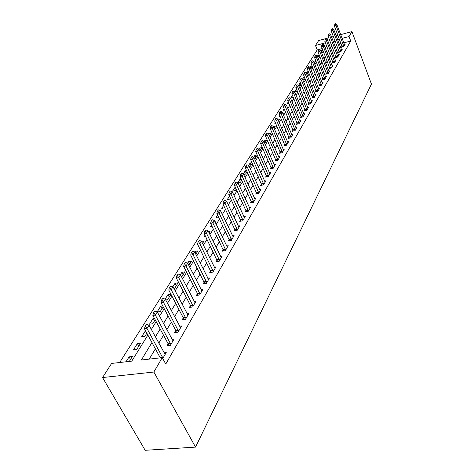 <?xml version="1.0" encoding="UTF-8"?>
<svg xmlns="http://www.w3.org/2000/svg" width="474" height="474" viewBox="0 0 474 474"><rect width="100%" height="100%" fill="white"/><g stroke="black" fill="none" stroke-linecap="round" stroke-linejoin="round"><path stroke-width="0.71" d="M322.237 48.567L317.224 49.894L315.494 45.48L318.652 40.551L328.737 37.837M147.888 335.035L131.772 361.123L111.591 363.44L102.55 377.535L145.18 450.3L195.537 447.112L371.45 84.064L351.915 31.598L349.054 36.522L342.074 38.382M317.224 49.894L119.715 362.503M129.337 361.401L132.382 356.495L129.07 356.886L126.007 361.781M136.713 349.516L140.648 343.176L137.371 343.585L133.419 349.913L136.713 349.516M145.518 330.71L141.584 336.842L144.837 336.427L146.863 333.163M154.311 318.125L153.173 318.279L149.476 324.204L152.693 323.772L155.182 319.749M157.273 311.951L160.289 311.525L163.222 306.802M162.766 305.943L160.692 306.24L157.149 311.91M165.722 299.953L167.642 299.669L170.984 294.295M170.901 294.141L167.974 294.579L165.148 299.1M173.828 288.334L174.77 288.192L178.111 282.806L175.024 283.286L172.874 286.729M181.643 277.071L184.913 271.845L181.862 272.337L180.345 274.766M188.848 265.499L191.508 261.215L188.498 261.713L187.568 263.194M195.809 254.283L197.907 250.9L194.927 251.41L194.559 252.002M202.552 243.417L204.116 240.893L201.533 241.349M198.523 246.119L198.197 246.172L198.393 245.864M209.081 232.894L210.148 231.17L208.4 231.49M205.432 236.129L204.347 236.325L205.011 235.27M215.409 222.691L216.008 221.731L215.036 221.909M212.109 226.43L210.326 226.756L211.416 225.002M218.567 217.003L216.126 217.459L217.631 215.048M223.663 205.396L221.773 208.424L224.735 207.665M229.517 196.023L227.259 199.637L230.062 199.086L230.565 198.274M235.246 187.034L232.598 191.087L235.371 190.53L236.224 189.15M237.889 182.745L240.537 182.206L241.722 180.292M240.993 178.692L240.241 178.846L237.824 182.715M243.642 174.497L245.568 174.1L247.067 171.677M246.569 170.569L245.236 170.847L243.298 173.952M249.182 166.475L250.468 166.202L252.263 163.305M251.972 162.659L250.1 163.056L248.619 165.432M254.556 158.66L255.237 158.512L257.317 155.164M257.222 154.951L254.84 155.466L253.791 157.149M259.77 151.04L262.081 147.485L259.462 148.06L258.822 149.091M264.688 143.284L266.56 140.268L263.971 140.843L263.716 141.258M269.433 135.635L270.927 133.224L268.616 133.751M274.055 128.187L275.193 126.357L273.439 126.759M278.558 120.935L279.352 119.649L278.131 119.934M275.595 123.258L274.843 123.436L275.335 122.648M282.942 113.867L283.416 113.108L282.694 113.274M280.187 116.533L278.979 116.811L279.773 115.543M284.661 109.962L283.014 110.353L284.092 108.617M289.01 103.545L286.954 104.037L288.311 101.863M292.422 95.28L290.805 97.875L293.246 97.265M294.632 91.832L296.973 91.257L297.239 90.824M296.481 88.97L294.591 91.808M298.804 85.818L300.629 85.367L301.144 84.538M300.534 83.039L299.983 83.175L298.573 85.433M302.827 79.952L304.201 79.608L304.954 78.4M304.486 77.238L303.538 77.481L302.453 79.217M306.749 74.211L307.697 73.974L308.669 72.404M308.337 71.574L307.016 71.906L306.245 73.144M310.577 68.6L311.116 68.463L312.301 66.55M312.093 66.028L310.423 66.455L309.949 67.213M314.309 63.113L315.85 60.832M315.761 60.601L313.563 61.419M317.882 57.561L319.28 55.304L317.207 55.849M321.319 52.016L322.45 50.197L320.779 50.635M151.976 342.506L141.353 360.021L162.244 357.627L165.764 364.073L350.742 41.031L343.769 42.873M341.043 43.596L339.289 44.058M336.682 45.22L335.462 47.264M333.578 50.422L332.31 52.543M330.396 55.742L329.086 57.941M327.149 61.182L325.792 63.463M323.831 66.745L322.421 69.103M320.43 72.433L318.972 74.88M316.958 78.257L315.441 80.793M313.397 84.212L311.827 86.843M309.759 90.309L308.13 93.04M306.026 96.554L304.338 99.386M302.211 102.953L300.457 105.886M298.294 109.506L296.475 112.551M294.283 116.219L292.399 119.383M290.177 123.104L288.216 126.386M285.958 130.166L283.926 133.573M281.633 137.407L279.524 140.944M277.195 144.843L275.003 148.51M272.639 152.468L270.364 156.284M267.964 160.307L265.594 164.265M263.153 168.353L260.7 172.465M258.217 176.624L255.664 180.902M253.14 185.127L250.485 189.57M247.92 193.866L245.159 198.488M242.552 202.86L239.678 207.671M237.024 212.121L234.032 217.122M231.33 221.648L228.219 226.856M225.47 231.472L222.229 236.893M219.426 241.586L216.055 247.238M213.193 252.02L209.68 257.909M206.771 262.78L203.109 268.918M200.141 273.889L196.319 280.288M193.291 285.354L189.304 292.031M186.217 297.204L182.057 304.172M178.905 309.451L174.562 316.721M171.339 322.113L166.807 329.714M163.518 335.219L158.772 343.164M155.413 348.787L149.245 359.12M162.742 358.54L166.238 352.526L164.004 352.786M160.141 357.467L159.886 357.9M168.122 343.81L166.925 345.86L170.344 345.445L174.077 339.023L171.926 339.289M175.83 330.621L174.669 332.612L178.046 332.179L181.649 325.976L179.581 326.242M183.284 317.87L182.152 319.808L185.488 319.363L188.972 313.361L186.975 313.634M190.495 305.54L189.387 307.43L192.681 306.968L196.052 301.162L194.121 301.44M197.468 293.607L196.39 295.45L199.643 294.976L202.902 289.353L201.041 289.632M204.217 282.06L203.168 283.855L206.38 283.363L209.538 277.924L207.736 278.202M210.758 270.873L209.733 272.627L212.903 272.123L215.966 266.85L214.218 267.135M217.098 260.03L216.097 261.743L219.231 261.227L222.193 256.12L220.505 256.398M223.242 249.52L222.265 251.19L225.363 250.669L228.237 245.71L226.596 245.988M229.203 239.323L228.249 240.952L231.306 240.425L234.097 235.614L232.509 235.892M234.986 229.428L234.055 231.022L237.077 230.483L239.785 225.814L238.244 226.092M240.602 219.823L239.69 221.376L242.682 220.831L245.313 216.298L243.808 216.577M246.053 210.492L245.165 212.014L248.121 211.457L250.675 207.055L249.217 207.328M251.356 201.42L250.485 202.908L253.406 202.351L255.889 198.067L254.473 198.345M256.511 192.604L255.658 194.062L258.543 193.499L260.961 189.333L259.58 189.606M261.518 184.036L260.688 185.458L263.544 184.89L265.89 180.843L264.545 181.109M266.394 175.694L265.576 177.092L268.403 176.512L270.69 172.577L269.38 172.844M271.14 167.577L270.34 168.945L273.137 168.365L275.358 164.531L274.079 164.798M275.761 159.673L274.973 161.018L277.74 160.431L279.909 156.698L278.659 156.965M280.258 151.976L279.488 153.292L282.226 152.705L284.335 149.067L283.12 149.334M284.643 144.481L283.89 145.767L286.592 145.174L288.648 141.631L287.463 141.892M288.915 137.176L288.174 138.438L290.852 137.839L292.855 134.385L291.694 134.646M293.08 130.048L292.351 131.286L295 130.694L296.955 127.322L295.823 127.577M297.139 123.098L296.428 124.318L299.047 123.72L300.954 120.432L299.846 120.686M301.103 116.32L300.403 117.516L302.999 116.918L304.859 113.707L303.775 113.961M304.966 109.707L304.284 110.88L306.85 110.276L308.669 107.148L307.608 107.397M308.74 103.255L308.07 104.404L310.612 103.8L312.384 100.743L311.347 100.992M312.425 96.951L311.768 98.077L314.28 97.472L316.016 94.492L314.997 94.735M316.028 90.795L315.376 91.903L317.87 91.298L319.559 88.383L318.564 88.626M319.541 84.775L318.901 85.871L321.372 85.261L323.025 82.417L322.047 82.654M322.978 78.897L322.35 79.976L324.791 79.365L326.408 76.587L325.454 76.824M326.337 73.156L325.721 74.211L328.138 73.606L329.72 70.881L328.778 71.118M329.62 67.539L329.009 68.576L331.409 67.972L332.955 65.311L332.037 65.542M332.831 62.047L332.233 63.066L334.608 62.461L336.119 59.854L335.219 60.091M335.971 56.673L335.385 57.674L337.737 57.07L339.212 54.522L338.329 54.753M339.046 51.417L338.466 52.401L340.794 51.796L342.24 49.308L341.375 49.533M342.05 46.268L341.481 47.24L343.792 46.636L345.208 44.2L344.355 44.42M350.742 41.031L349.054 36.522M162.244 357.627L153.86 372.037L195.537 447.112M351.915 31.598L340.652 34.632M337.921 35.366L336.161 35.84M333.388 36.587L331.563 37.079M328.494 42.642L328.962 41.884L328.269 42.068M325.401 42.832L315.494 45.48M151.33 329.466L156.183 321.603M159.548 316.158L164.194 308.639M167.488 303.307L171.932 296.108M175.155 290.888L179.409 283.997M182.573 278.884L186.649 272.283M189.742 267.271L193.647 260.949M196.686 256.037L200.431 249.97M203.405 245.153L206.996 239.34M209.917 234.612L213.365 229.031M216.227 224.392L219.539 219.035M222.347 214.485L225.523 209.342M228.284 204.869L231.336 199.933M234.049 195.537L236.982 190.791M239.648 186.478L242.463 181.915M245.088 177.673L247.795 173.288M250.367 169.117L252.974 164.899M255.51 160.799L258.016 156.74M260.504 152.711L262.916 148.806M265.369 144.837L267.692 141.08M270.103 137.176L272.337 133.555M274.707 129.716L276.863 126.232M279.198 122.446L281.272 119.093M283.571 115.366L285.567 112.131M287.837 108.463L289.762 105.347M291.996 101.732L293.85 98.728M296.049 95.167L297.838 92.276M300.006 88.762L301.725 85.972M303.864 82.512L305.529 79.822M307.632 76.409L309.238 73.82M311.317 70.448L312.858 67.948M314.908 64.63L316.401 62.218M318.421 58.942L319.861 56.619M321.858 53.384L323.238 51.145M325.211 47.951L326.545 45.788M102.55 377.535L153.86 372.037M334.976 40.74L333.743 42.773M331.841 45.907L330.562 48.016M328.636 51.192L327.315 53.372M325.36 56.59L323.991 58.853M322.012 62.112L320.59 64.458M318.587 67.764L317.112 70.193M315.08 73.541L313.551 76.065M311.495 79.46L309.907 82.073M307.822 85.516L306.18 88.223M304.059 91.719L302.359 94.527M300.208 98.071L298.442 100.986M296.262 104.576L294.425 107.604M292.215 111.248L290.313 114.388M288.068 118.091L286.095 121.35M283.813 125.1L281.763 128.484M279.453 132.299L277.32 135.813M274.973 139.682L272.763 143.332M270.376 147.266L268.077 151.052M265.653 155.051L263.271 158.986M260.807 163.044L258.324 167.138M255.824 171.268L253.246 175.516M250.699 179.717L248.021 184.131M245.425 188.403L242.641 193.001M240.004 197.344L237.107 202.125M234.423 206.551L231.407 211.523M228.675 216.026L225.535 221.204M222.756 225.79L219.486 231.182M216.654 235.851L213.247 241.467M210.361 246.225L206.812 252.079M203.873 256.932L200.17 263.034M197.172 267.976L193.315 274.339M190.258 279.387L186.229 286.023M183.106 291.172L178.905 298.105M175.718 303.354L171.327 310.594M168.074 315.957L163.489 323.523M160.165 329.003L155.371 336.907M339.343 39.111L337.589 39.579M130.534 359.482L129.07 356.886M314.499 63.006L313.752 61.122M311.181 68.357L310.423 66.455M307.786 73.826L307.016 71.906M304.32 79.413L303.538 77.481M300.777 85.13L299.983 83.175M297.151 90.972L296.345 89.005M264.889 142.958L263.971 140.843M260.404 150.193L259.462 148.06M255.794 157.611L254.84 155.466M251.072 165.225L250.1 163.056M246.225 173.034L245.236 170.847M241.248 181.056L240.241 178.846M236.141 189.292L235.11 187.064M196.112 253.791L194.927 251.41M189.707 264.119L188.498 261.713M183.1 274.76L181.862 272.337M176.292 285.733L175.024 283.286M169.271 297.056L167.974 294.579M162.019 308.734L160.692 306.24M154.53 320.803L153.173 318.279M146.798 333.269L145.405 330.722M138.799 346.15L137.371 343.585M146.543 324.471L145.103 326.148L146.543 324.471L149.02 325.223L165.148 354.404M162.943 358.196L146.993 328.482L144.481 328.808L145.103 326.148M160.265 357.852L144.481 328.808M149.02 325.223L146.993 328.482L145.524 326.094M154.88 311.199L153.481 312.822L154.88 311.199L157.303 311.957L173.016 340.847M170.889 344.509L155.342 315.097L152.865 315.447L153.481 312.822M168.679 345.647L168.009 343.555L152.865 315.447M157.303 311.957L155.342 315.097L153.896 312.769M162.926 298.389L161.569 299.959L162.926 298.389L165.296 299.153L180.612 327.753M178.562 331.29L163.406 302.187L160.959 302.542L161.569 299.959M176.369 332.393L175.718 330.372L160.959 302.542M165.296 299.153L163.406 302.187L161.978 299.9M170.699 286.012L169.378 287.534L170.699 286.012L173.022 286.776L187.965 315.097M185.974 318.516L171.191 289.709L168.78 290.076L169.378 287.534M183.799 319.589L183.177 317.621L168.78 290.076M173.022 286.776L171.191 289.709L169.781 287.469M178.218 274.043L176.932 275.524L178.218 274.043L180.487 274.813L195.069 302.85M193.149 306.163L178.716 277.651L176.334 278.025L176.932 275.524M190.986 307.205L190.388 305.297L176.334 278.025M180.487 274.813L178.716 277.651L177.329 275.459M185.482 262.472L184.232 263.905L185.482 262.472L187.71 263.248L201.948 291.006M200.087 294.212L185.998 265.985L183.645 266.376L184.232 263.905M197.942 295.225L197.362 293.37L183.645 266.376M187.71 263.248L185.998 265.985L184.623 263.84M192.515 251.273L191.3 252.666L192.515 251.273L194.696 252.049L208.601 279.536M206.8 282.634L193.042 254.704L190.714 255.095L191.3 252.666M204.679 283.624L190.714 255.095M194.696 252.049L193.042 254.704L191.686 252.601M199.329 240.431L198.138 241.781L199.329 240.431L201.462 241.207L215.054 268.42M213.306 271.43L199.862 243.778L197.563 244.181L198.138 241.781M211.203 272.39L197.563 244.181M201.462 241.207L199.862 243.778L198.523 241.716M205.923 229.931L204.762 231.241L205.923 229.931L208.021 230.708L221.305 257.655M219.616 260.57L206.463 233.196L204.193 233.605L204.762 231.241M217.525 261.506L204.193 233.605M208.021 230.708L206.463 233.196L205.141 231.176M212.316 219.752L211.185 221.026L212.316 219.752L214.372 220.529L227.366 247.209M225.725 250.035L212.867 222.946L210.622 223.361L211.185 221.026M223.657 250.953L210.622 223.361M214.372 220.529L212.867 222.946L211.558 220.955M218.514 209.881L217.412 211.12L218.514 209.881L220.534 210.657L233.249 237.077M231.656 239.82L219.071 212.998L216.855 213.418L217.412 211.12M229.6 240.721L216.855 213.418M220.534 210.657L219.071 212.998L217.779 211.048M224.528 200.306L223.455 201.509L224.528 200.306L226.507 201.083L238.955 227.247M237.409 229.908L225.091 203.358L222.904 203.779L223.455 201.509M235.371 230.785L222.904 203.779M226.507 201.083L225.091 203.358L223.817 201.438M230.37 191.016L229.315 192.183L230.37 191.016L232.313 191.792L244.495 217.702M242.996 220.286L230.933 193.996L228.77 194.423L229.315 192.183M240.976 221.145L228.77 194.423M232.313 191.792L230.933 193.996L229.677 192.112M236.034 181.992L235.009 183.13L236.034 181.992L237.942 182.768L249.881 208.424M248.423 210.936L236.609 184.907L234.47 185.34L235.009 183.13M246.421 211.777L234.47 185.34M237.942 182.768L236.609 184.907L235.365 183.059M241.539 173.223L240.537 174.337L241.539 173.223L243.417 173.999L255.113 199.412M253.697 201.853L242.119 176.079L240.004 176.518L240.537 174.337M251.712 202.676L240.004 176.518M243.417 173.999L242.119 176.079L240.887 174.266M246.889 164.709L245.905 165.787L246.889 164.709L248.732 165.479L260.196 190.649M258.822 193.025L247.469 167.506L245.378 167.944L245.905 165.787M256.855 193.83L245.378 167.944M248.732 165.479L247.469 167.506L246.255 165.716M252.091 156.426L251.131 157.481L252.091 156.426L253.904 157.196L265.144 182.129M263.805 184.439L252.678 159.163L250.61 159.608L251.131 157.481M261.855 185.227L250.61 159.608M253.904 157.196L252.678 159.163L251.475 157.409M257.151 148.374L256.209 149.399L257.151 148.374L258.934 149.144L269.955 173.839M268.651 176.085L257.738 151.052L255.693 151.502L256.209 149.399M266.72 176.855L255.693 151.502M258.934 149.144L257.738 151.052L256.553 149.328M262.075 140.535L261.15 141.542L262.075 140.535L263.822 141.305L274.642 165.77M273.374 167.956L262.661 143.166L260.641 143.616L261.15 141.542M271.454 168.714L260.641 143.616M263.822 141.305L262.661 143.166L261.488 141.465M266.862 132.91L265.961 133.887L266.862 132.91L268.586 133.674L279.204 157.913M277.965 160.04L267.454 135.487L265.452 135.937L265.961 133.887M276.069 160.787L265.452 135.937M268.586 133.674L267.454 135.487L266.293 133.816M271.525 125.486L270.642 126.44L271.525 125.486L273.22 126.244L283.642 150.258M282.439 152.332L272.123 128.01L270.144 128.466L270.642 126.44M280.555 153.061L270.144 128.466M273.22 126.244L272.123 128.01L270.974 126.362M276.069 118.251L275.204 119.187L276.069 118.251L277.74 119.01L287.973 142.804M286.8 144.825L276.668 120.728L274.707 121.184L275.204 119.187M284.933 145.542L274.707 121.184M277.74 119.01L276.668 120.728L275.53 119.11M280.495 111.2L279.648 112.113L280.495 111.2L282.137 111.959L292.191 135.534M291.048 137.501L281.094 113.636L279.156 114.092L279.648 112.113M289.199 138.207L279.156 114.092M282.137 111.959L281.094 113.636L279.968 112.042M284.809 104.333L283.979 105.228L284.809 104.333L286.426 105.092L296.303 128.448M295.189 130.368L285.407 106.721L283.493 107.183L283.979 105.228M293.353 131.061L283.493 107.183M286.426 105.092L285.407 106.721L284.299 105.151M289.016 97.638L288.198 98.509L289.016 97.638L290.609 98.391L300.315 121.54M299.224 123.412L289.614 99.984L287.718 100.441L288.198 98.509M297.411 124.093L287.718 100.441M290.609 98.391L289.614 99.984L288.518 98.432M293.116 91.109L292.316 91.962L293.116 91.109L294.686 91.855L304.231 114.797M303.164 116.622L293.72 93.408L291.842 93.87L292.316 91.962M301.363 117.291L291.842 93.87M294.686 91.855L293.72 93.408L292.63 91.885M297.121 84.733L296.333 85.569L297.121 84.733L298.667 85.48L308.047 108.214M307.01 110.004L297.719 86.997L295.865 87.459L296.333 85.569M305.226 110.661L295.865 87.459M298.667 85.48L297.719 86.997L296.647 85.492M301.026 78.518L300.255 79.33L301.026 78.518L302.548 79.259L311.774 101.792M310.766 103.533L301.624 80.74L299.787 81.202L300.255 79.33M308.995 104.185L299.787 81.202M302.548 79.259L301.624 80.74L300.563 79.253M304.835 72.445L304.083 73.245L304.835 72.445L306.34 73.186L315.417 95.523M314.428 97.223L305.44 74.631L303.621 75.093L304.083 73.245M312.674 97.863L303.621 75.093M306.34 73.186L305.44 74.631L304.385 73.168M308.562 66.52L307.816 67.302L308.562 66.52L310.043 67.261L318.972 89.396M318.007 91.061L309.161 68.671L307.359 69.133L307.816 67.302M316.265 91.689L307.359 69.133M310.043 67.261L309.161 68.671L308.118 67.225M312.194 60.731L311.465 61.496L312.194 60.731L313.658 61.466L322.444 83.412M321.502 85.036L312.799 62.846L311.009 63.303L311.465 61.496M319.778 85.658L311.009 63.303M313.658 61.466L312.799 62.846L311.762 61.419M315.749 55.079L315.032 55.825L315.749 55.079L317.189 55.808L325.839 77.564M324.921 79.152L316.348 57.153L314.582 57.615L315.032 55.825M323.209 79.762L314.582 57.615M317.189 55.808L316.348 57.153L315.329 55.748M319.221 49.551L318.516 50.285L319.221 49.551L320.643 50.28L329.157 71.847M328.257 73.399L319.82 51.595L318.072 52.057L318.516 50.285M326.556 73.997L318.072 52.057M320.643 50.28L319.82 51.595L318.806 50.208M322.61 44.147L321.923 44.864L322.61 44.147L324.015 44.87L332.404 66.259M331.522 67.776L323.215 46.156L321.479 46.618L321.923 44.864M329.839 68.369L321.479 46.618M324.015 44.87L323.215 46.156L322.207 44.787M325.928 38.862L325.253 39.567L325.928 38.862L327.315 39.585L335.574 60.791M334.715 62.278L326.533 40.841L324.814 41.303L325.253 39.567M333.044 62.858L324.814 41.303M327.315 39.585L326.533 40.841L325.537 39.49M329.175 33.701L328.506 34.389L329.175 33.701L330.544 34.418L338.679 55.446M337.838 56.898L329.774 35.645L328.073 36.107L328.506 34.389M336.179 57.473L328.073 36.107M330.544 34.418L329.774 35.645L328.79 34.312M332.351 28.647L331.693 29.323L332.351 28.647L333.696 29.358L341.718 50.208M340.895 51.63L332.949 30.561L331.261 31.023L331.693 29.323M339.248 52.199L331.261 31.023M333.696 29.358L332.949 30.561L331.972 29.246M335.456 23.7L334.81 24.364L335.456 23.7L336.789 24.411L344.687 45.089M343.881 46.482L336.054 25.59L334.383 26.046L334.81 24.364M342.252 47.039L334.383 26.046M336.789 24.411L336.054 25.59L335.088 24.287M162.511 356.922L160.022 357.212M162.695 357.36L160.2 357.651M170.468 343.259L168.009 343.555M170.64 343.691L168.181 343.988M178.147 330.058L175.718 330.372M178.319 330.485L175.89 330.799M185.571 317.296L183.177 317.621M185.743 317.722L183.343 318.042M192.752 304.96L190.388 305.297M192.918 305.375L190.548 305.712M199.702 293.021L197.362 293.37M199.862 293.436L197.522 293.779M206.427 281.467L204.116 281.823M206.581 281.876L204.27 282.226M212.939 270.275L210.657 270.636M213.093 270.678L210.812 271.039M219.249 259.426L216.997 259.799M219.403 259.823L217.145 260.196M225.369 248.909L223.141 249.288M225.517 249.306L223.29 249.679M231.306 238.712L229.108 239.097M231.448 239.097L229.25 239.483M237.065 228.812L234.891 229.203M237.207 229.197L235.033 229.588M242.658 219.201L240.508 219.598M242.801 219.581L240.65 219.977M248.092 209.869L245.965 210.266M248.228 210.243L246.101 210.64M253.371 200.798L251.267 201.201M253.501 201.166L251.404 201.574M258.502 191.982L256.422 192.391M258.632 192.349L256.553 192.758M263.491 183.408L261.435 183.823M263.621 183.77L261.565 184.179M268.343 175.066L266.311 175.481M268.468 175.421L266.441 175.842M273.065 166.949L271.057 167.369M273.19 167.304L271.181 167.719M277.669 159.045L275.678 159.465M277.788 159.394L275.803 159.815M282.149 151.348L280.181 151.775M282.267 151.698L280.3 152.118M286.509 143.853L284.566 144.28M286.628 144.191L284.684 144.617M290.763 136.542L288.838 136.974M290.876 136.879L288.956 137.312M294.911 129.42L293.003 129.846M295.024 129.752L293.116 130.184M298.952 122.47L297.068 122.902M299.064 122.802L297.18 123.234M302.898 115.692L301.031 116.124M303.005 116.023L301.138 116.456M306.743 109.079L304.895 109.512M306.85 109.405L305.007 109.838M310.5 102.627L308.675 103.059M310.606 102.947L308.781 103.379M314.167 96.323L312.36 96.761M314.274 96.643L312.461 97.075M317.752 90.167L315.957 90.605M317.853 90.481L316.063 90.919M321.248 84.153L319.476 84.591M321.354 84.467L319.577 84.905M324.672 78.275L322.913 78.714M324.773 78.589L323.013 79.028M328.014 72.534L326.272 72.972M328.109 72.842L326.373 73.28M331.279 66.917L329.554 67.355M331.379 67.225L329.655 67.663M334.478 61.43L332.766 61.863M334.573 61.727L332.866 62.165M337.601 56.056L335.906 56.495M337.695 56.353L336.007 56.791M340.658 50.801L338.981 51.239M340.753 51.097L339.076 51.536M343.65 45.658L341.991 46.096M343.745 45.948L342.086 46.387"/></g></svg>

